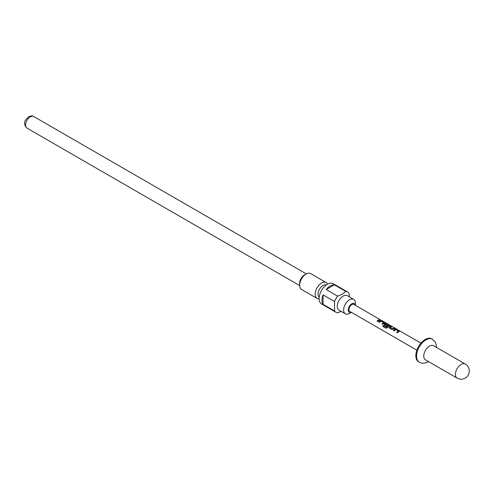 <?xml version="1.0" encoding="UTF-8"?>
<svg xmlns="http://www.w3.org/2000/svg" width="494" height="494" viewBox="0 0 494 494"><rect width="100%" height="100%" fill="white"/><g stroke="black" fill="none" stroke-linecap="round" stroke-linejoin="round"><path stroke-width="0.74" d="M381.226 320.205L420.944 343.126M380.275 319.748L353.871 304.403A4.069 2.347 -60 0 0 351.833 304.6A4.069 2.347 -60 0 0 349.178 308.188A4.069 2.347 -60 0 0 349.801 311.448L416.874 350.172M393.44 330.529L395.126 329.27L396.491 329.529L399.133 331.054L399.177 331.61M396.738 332.431L398.355 331.036L395.91 329.572L394.132 330.85L393.378 330.412L395.151 329.09L396.546 329.344L399.189 330.869L399.201 331.431L397.429 332.752L396.676 332.32L398.355 331.036M389.235 328.102L389.229 327.022L389.754 326.658L390.878 326.287L391.631 326.725M390.062 327.226L392.502 328.701L394.231 328.004L394.99 328.442L391.816 329.517L389.173 327.985L389.198 326.874L390.933 326.102L391.693 326.54L390.081 327.374L392.526 328.856L394.175 328.195L394.928 328.627M384.326 325.268L384.32 324.188L385.308 323.601L386.672 323.86L389.315 325.385L389.358 325.941M386.012 328.263L382.838 326.435L383.313 325.595L386.302 327.318L388.451 325.318L386.005 323.86L385.518 324.045L385.073 324.342L387.216 325.651L386.432 326.404L384.023 324.817M385.073 324.342L387.24 325.799M378.713 322.026L380.399 320.767L381.763 321.026L384.406 322.551L384.449 323.107M382.01 323.928L383.628 322.533L381.183 321.075L379.404 322.347L378.651 321.915L380.423 320.587L381.825 320.841L384.468 322.366L384.474 322.928L382.702 324.255L381.948 323.817L383.628 322.533M377.101 321.094L379.448 319.692L380.201 320.124M351.327 312.325A5.088 2.939 -60 0 1 348.245 309.701A5.088 2.939 -60 0 1 351.833 303.773A5.088 2.939 -60 0 1 355.396 305.28M349.536 313.406L351.364 312.35L349.536 313.406A8.342 4.817 -60 0 1 345.362 313.82A8.342 4.817 -60 0 1 344.083 307.132A8.342 4.817 -60 0 1 349.536 299.784A8.342 4.817 -60 0 1 353.704 299.37A8.342 4.817 -60 0 1 355.433 303.193L355.433 305.304M345.362 313.82L338.964 310.127A8.342 4.817 -60 0 1 337.686 303.44A8.342 4.817 -60 0 1 343.139 296.091A8.342 4.817 -60 0 1 347.307 295.678L353.704 299.37M337.68 296.165L342.391 294.165L345.849 291.448L334.339 284.803A11.695 6.755 120 0 0 330.258 285.915A11.695 6.755 120 0 0 326.17 289.521L337.68 296.165A11.695 6.755 -60 0 0 334.574 301.544L323.064 294.899A11.695 6.755 120 0 0 323.064 304.335L334.574 310.979L334.574 301.544M341.187 311.405L337.68 312.776A11.695 6.755 -60 0 1 335.914 312.239A11.695 6.755 -60 0 1 334.574 310.979M335.914 312.239L321.532 303.934A11.695 6.755 -60 0 1 319.735 294.56A11.695 6.755 -60 0 1 327.38 284.254A11.695 6.755 -60 0 1 333.228 283.673L347.615 291.979A11.695 6.755 -60 0 1 348.955 293.238L349.524 296.962M319.186 297.258A7.12 4.113 -60 0 1 318.513 291.466A7.12 4.113 -60 0 1 323.064 285.501A7.12 4.113 -60 0 1 326.275 284.982M319.112 298.821A9.158 5.286 -60 0 1 317.049 298.413L301.513 289.441A9.158 5.286 -60 0 1 299.617 285.248L299.617 283.26A6.712 3.878 -60 0 1 304.366 275.034L306.089 274.04A9.158 5.286 -60 0 1 310.67 273.583L326.201 282.556A9.158 5.286 -60 0 1 327.59 284.136M317.049 298.413A9.158 5.286 -60 0 1 315.647 291.077A9.158 5.286 -60 0 1 321.625 283.006A9.158 5.286 -60 0 1 326.201 282.556M299.617 285.248A9.158 5.286 -60 0 1 306.089 274.04L304.366 275.034M436.758 347.554L435.405 342.095L431.812 338.828A13.221 7.632 120 0 0 425.198 339.483A13.221 7.632 120 0 0 416.559 351.135A13.221 7.632 120 0 0 418.591 361.731L419.307 362.145C421.598 363.695 424.649 363.559 428.465 361.744L428.619 361.651M465.231 363.998L433.584 345.726A8.139 4.699 120 0 0 429.514 346.127A8.139 4.699 120 0 0 424.198 353.296A8.139 4.699 120 0 0 425.445 359.817L457.092 378.089A8.139 8.139 0 0 0 469.3 371.043A8.139 8.139 0 0 0 465.231 363.998A8.139 4.699 120 0 0 461.161 364.399A8.139 4.699 120 0 0 455.406 374.366A8.139 4.699 120 0 0 457.092 378.089M389.173 327.985L388.932 327.652M384.264 325.151L384.289 324.039L385.332 323.422L386.728 323.675L389.371 325.2L389.383 325.762L387.068 327.812L385.894 328.232L382.726 326.398L383.227 325.515L386.215 327.244L388.451 325.318M379.077 320.328L377.793 321.415L377.039 320.983L379.509 319.507L380.263 319.939L379.077 320.328M384.406 322.551L384.474 322.928M389.315 325.385L389.383 325.762M399.133 331.054L399.201 331.431M345.849 291.448A11.695 6.755 -60 0 1 347.615 291.979M334.339 284.803L326.17 289.521M323.064 294.899L323.064 304.335M299.623 285.532L26.972 128.119A6.712 3.878 -60 0 1 25.941 122.734A6.712 3.878 -60 0 1 30.325 116.819A6.712 3.878 -60 0 1 33.685 116.485L306.336 273.904M432.528 339.242A13.221 7.632 120 0 0 425.921 339.897A13.221 7.632 120 0 0 417.282 351.549A13.221 7.632 120 0 0 419.307 362.145M26.972 128.119C21.822 122.71 26.12 119.178 28.8 116.67C30.838 115.72 32.468 115.658 33.685 116.485"/></g></svg>
